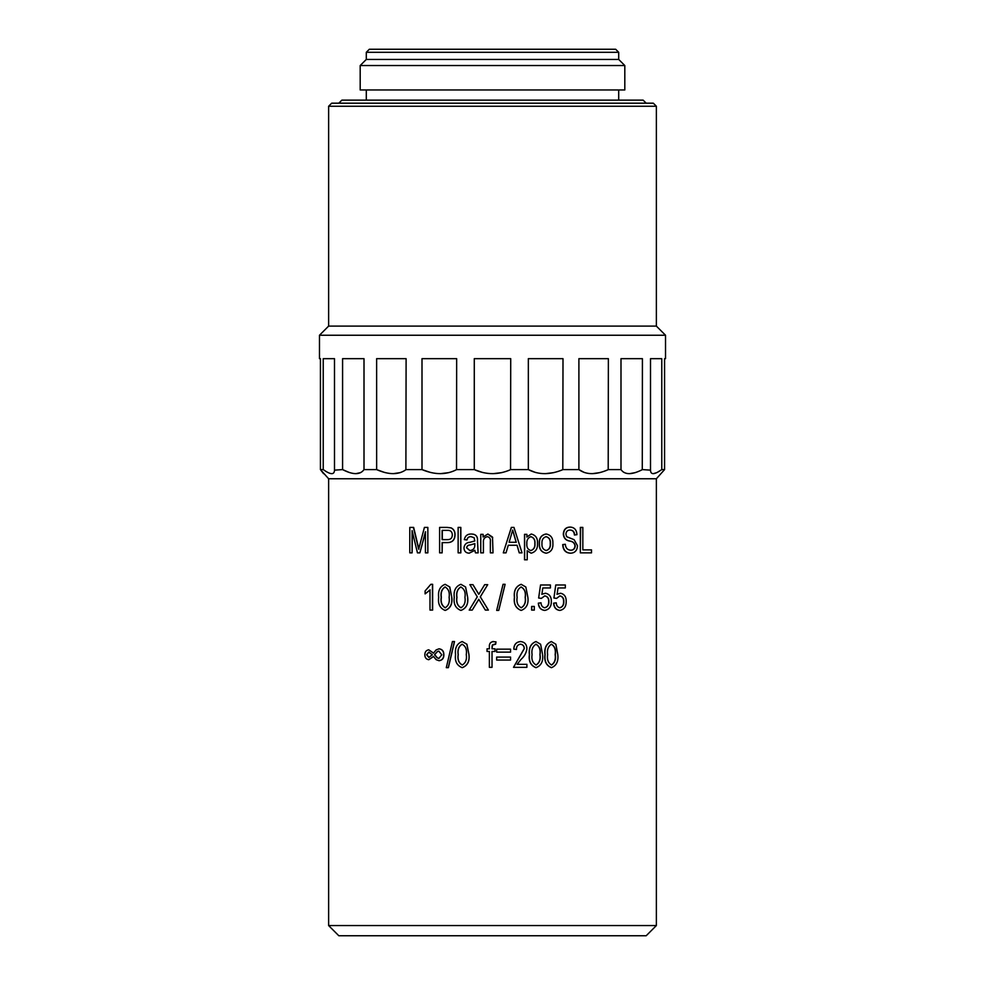 <?xml version="1.0" encoding="UTF-8"?>
<svg xmlns="http://www.w3.org/2000/svg" width="985" height="985" viewBox="0 0 985 985"><rect width="100%" height="100%" fill="white"/><g stroke="black" fill="none" stroke-linecap="round" stroke-linejoin="round"><path stroke-width="1.48" d="M320.433 358.663L319.472 358.663L320.433 358.663L320.433 469.599L323.228 469.599C330.578 474.819 334.334 474.992 334.506 470.14L342.583 469.599C353.036 474.979 360.178 474.979 364.007 469.599L376.627 469.599C388.841 474.979 398.679 474.979 406.103 469.599L421.999 469.599C434.804 474.979 446.353 474.979 456.658 469.599L474.277 469.599C486.393 474.979 498.545 474.979 510.722 469.599L528.342 469.599C538.598 474.979 550.147 474.979 563.001 469.599L578.897 469.599C586.284 474.979 596.11 474.979 608.373 469.599L620.993 469.599C624.785 474.979 631.927 474.979 642.417 469.599L650.494 470.14M323.548 473.674L320.433 469.599L328.633 478.759L328.633 925.568L656.367 925.568L646.185 935.75L338.815 935.75L328.633 925.568M323.228 469.599L323.228 358.663L334.494 358.663L334.494 469.599M650.506 358.663L661.772 358.663L650.506 358.663L650.506 469.599C650.346 474.979 654.089 474.979 661.772 469.599L664.567 469.599L656.367 478.759L328.633 478.759M328.633 326.097L656.367 326.097L665.528 335.245L319.472 335.245L328.633 326.097L328.633 106.245L331.686 103.191L653.314 103.191L656.367 106.245L328.633 106.245M551.304 667.658C546.232 665.552 544.114 661.206 544.951 654.606C544.188 647.908 546.306 643.55 551.329 641.543L555.872 644.239L557.793 654.606C558.569 661.292 556.463 665.638 551.489 667.658L551.304 667.658M535.926 667.658C530.693 665.552 528.514 661.206 529.376 654.606C528.588 647.908 530.78 643.55 535.963 641.543L540.605 644.239L542.587 654.606C543.388 661.292 541.221 665.638 536.062 667.658L535.926 667.658M526.79 664.346L517.125 664.346L526.901 664.346L526.901 667.325L513.505 667.325L524.303 648.622C524.242 646.012 522.961 644.535 520.462 644.19C517.691 644.67 516.349 646.443 516.46 649.484L513.838 649.152C514.01 644.559 516.251 642.023 520.56 641.543C524.648 641.986 526.766 644.362 526.901 648.684C526.359 652.858 524.389 656.441 521.016 659.408L517.125 664.346M513.505 667.325L524.205 648.622C524.143 646.012 522.863 644.535 520.375 644.19M516.46 649.484L513.776 649.152C513.948 644.559 516.177 642.023 520.474 641.543L520.56 641.543M496.649 660.048L496.662 657.081L496.649 660.048M496.649 652.119L496.662 649.152L496.649 652.119M492.094 645.988L492.02 648.82L494.999 648.82L494.999 651.467L492.02 651.467L492.02 667.325L489.373 667.325L489.373 651.467L487.07 651.467M489.373 651.467L487.046 651.467L487.046 648.82L489.373 648.82L487.07 648.82M492.562 641.629L495.997 641.875L495.652 644.19L492.315 645.138M462.211 641.543L466.915 644.239L468.971 654.606C469.783 661.292 467.555 665.638 462.273 667.658L462.187 667.658C456.868 665.552 454.651 661.206 455.55 654.606C454.725 647.908 456.954 643.55 462.211 641.543L466.915 644.239M454.528 641.543L448.384 667.658L446.291 667.658L452.435 641.543L454.528 641.543M428.758 659.728C426.222 659.297 424.904 657.648 424.818 654.766C424.904 651.898 426.222 650.248 428.758 649.804L433.449 653.166L436.133 649.903L439.088 648.82C442.265 649.238 443.853 651.183 443.853 654.643C443.952 658.214 442.363 660.245 439.088 660.713L436.133 659.667L433.449 656.441L428.758 659.728L433.634 656.441M428.758 649.804L433.634 653.166M559.64 607.782C562.41 607.031 563.74 604.962 563.605 601.564C563.715 598.338 562.41 596.442 559.702 595.876M565.082 587.946L558.002 587.946L557.128 594.238L560.588 593.241C564.405 594.103 566.277 596.836 566.203 601.429C566.252 606.538 564.146 609.543 559.874 610.417C556.106 609.875 554.087 607.462 553.816 603.152L556.266 602.82C556.39 605.578 557.584 607.228 559.849 607.782C562.632 607.019 563.962 604.95 563.826 601.564C563.937 598.338 562.632 596.442 559.911 595.876L556.574 598.387L553.927 598.018L555.762 584.979L553.927 598.018M556.919 594.238L560.588 593.241M559.874 610.417L559.665 610.417C555.897 609.875 553.89 607.462 553.619 603.152L556.266 602.82M544.57 607.782C547.451 607.031 548.83 604.962 548.682 601.564C548.805 598.338 547.451 596.442 544.631 595.876M550.233 587.946L542.809 587.946L541.898 594.238L545.493 593.241C549.47 594.103 551.428 596.836 551.341 601.429C551.391 606.538 549.199 609.543 544.754 610.417C540.839 609.875 538.746 607.462 538.475 603.152L541.011 602.82C541.134 605.578 542.378 607.228 544.73 607.782C547.623 607.019 549.002 604.95 548.867 601.564C548.977 598.338 547.623 596.442 544.791 595.876L541.331 598.387L538.647 598.018L540.543 584.979L538.647 598.018M541.75 594.238L545.493 593.241M544.754 610.417L544.594 610.417C540.691 609.875 538.598 607.462 538.327 603.152L541.011 602.82M531.629 610.084L531.629 606.452L534.313 606.452L534.313 610.084L531.629 610.084M521.102 610.417C515.771 608.311 513.542 603.965 514.429 597.378C513.616 590.68 515.857 586.321 521.139 584.314L525.842 586.998L527.874 597.378C528.686 604.051 526.47 608.398 521.188 610.417L521.102 610.417M496.686 610.417L503.039 584.314L505.108 584.314L498.742 610.417L496.686 610.417L503.076 584.314M472.234 610.084L469.229 610.084L477.269 596.824L469.882 584.647L472.948 584.647L478.796 594.3L484.682 584.647L487.71 584.647L480.323 596.836L488.388 610.084L485.346 610.084L478.772 599.299L472.234 610.084L478.821 599.299M460.906 584.314L465.61 586.998L467.666 597.378C468.478 604.051 466.25 608.398 460.98 610.417L460.881 610.417C455.575 608.311 453.371 603.965 454.257 597.378C453.445 590.68 455.661 586.321 460.906 584.314L465.61 586.998M445.146 584.314L449.8 586.998L451.807 597.378C452.595 604.051 450.416 608.398 445.269 610.417L445.121 610.417C439.95 608.311 437.796 603.965 438.67 597.378C437.869 590.68 440.036 586.321 445.146 584.314L449.8 586.998M430.186 589.929L425.114 593.893L425.114 590.926L430.851 584.314L432.637 584.314L432.637 610.084L429.989 610.084L429.989 589.929L425.114 593.893M591.209 549.876L582.837 549.876L582.837 527.406L580.337 527.406L580.337 552.856L580.621 527.406M570.5 550.209C573.196 550.233 574.686 548.78 574.981 545.85C574.538 542.994 572.691 541.393 569.428 541.036C565.722 540.359 563.679 538.032 563.297 534.055C563.654 529.573 565.858 527.258 569.884 527.086L570.13 527.086C574.378 527.307 576.656 529.844 576.951 534.683L574.403 535.015C574.218 531.814 572.728 530.164 569.958 530.053M574.661 535.015C574.464 531.814 572.987 530.164 570.204 530.053C567.643 530.004 566.203 531.358 565.907 534.116L566.646 536.69L574.12 539.694L577.518 545.776C577.136 550.578 574.809 553.041 570.537 553.188L570.29 553.188C565.538 552.856 563.014 549.987 562.706 544.594L565.316 544.262C565.624 548.005 567.434 549.987 570.734 550.209C573.43 550.246 574.932 548.793 575.24 545.85L574.981 545.85M546.047 553.188C541.282 552.228 539.029 549.027 539.275 543.597C539.029 538.142 541.282 534.953 546.047 534.018L546.207 534.018C550.874 534.929 553.102 538.056 552.893 543.412C553.213 548.965 550.984 552.228 546.207 553.188L546.047 553.188M526.79 537.022L531.211 534.018C535.705 535.138 537.798 538.278 537.514 543.449C537.81 548.694 535.68 551.945 531.112 553.188L527.123 550.787M531.112 553.188L527.221 550.787L527.221 559.8L524.525 559.8L524.525 534.35L526.901 534.35L526.901 537.022L531.211 534.018M519.23 552.856L517.027 545.259L508.26 545.259L506.031 552.856L503.286 552.856L511.338 527.406L513.961 527.406L522.025 552.856L519.23 552.856M483.081 534.35L483.081 536.997L487.883 534.018L492.5 537.071L493.017 552.856L490.358 552.856L490.358 541.615C490.715 538.857 489.693 537.207 487.316 536.665C484.337 537.342 483.044 539.374 483.401 542.76L483.401 552.856L480.766 552.856L480.766 534.35L483.106 534.35L483.106 536.948M487.858 534.018L492.709 537.785M487.329 536.665C484.361 537.342 483.069 539.374 483.438 542.76L483.401 552.856M471.125 536.665C468.811 536.566 467.444 537.662 467.013 539.965L464.317 539.632C465.117 535.778 467.481 533.907 471.433 534.018L471.495 534.018C475.878 534.141 477.885 536.468 477.503 540.974L478.156 552.856L475.472 552.856L474.819 550.307L469.192 553.188C465.905 553.016 464.169 551.292 463.984 547.992C464.329 544.422 466.361 542.513 470.091 542.279L474.819 540.962L474.117 537.712L471.064 536.665C468.737 536.566 467.358 537.662 466.927 539.965M474.868 550.307L469.192 553.188M460.832 527.406L460.832 552.856L458.136 552.856L458.136 527.406L460.832 527.406M447.116 527.406L451.056 527.898C453.716 529.277 454.996 531.568 454.898 534.781C454.799 539.915 452.263 542.526 447.276 542.612L442.13 542.612L442.13 552.856L439.606 552.856L439.606 527.406L447.288 527.406L439.778 527.406M447.252 527.406L451.192 527.898C453.826 529.265 455.107 531.568 455.021 534.781C454.91 539.915 452.386 542.526 447.424 542.612L447.276 542.612M442.29 542.612L442.13 552.856M413.404 527.406L418.687 549.199L424.412 527.406L427.847 527.406L427.847 552.856L425.421 552.856L425.421 531.851L419.881 552.856L417.455 552.856L412.099 530.644L412.099 552.856L409.797 552.856L409.797 527.406L413.651 527.406L418.908 549.199M427.847 527.406L427.847 552.856M425.631 531.851L419.881 552.856M412.346 531.691L412.099 552.856M656.367 478.759L656.367 925.568M656.367 326.097L656.367 106.245M338.815 103.191L341.869 100.138L643.131 100.138L646.185 103.191M369.35 49.25L615.65 49.25L618.703 52.303L366.297 52.303L369.35 49.25M366.297 59.432L618.703 59.432L624.81 65.539L360.19 65.539L366.297 59.432L366.297 52.303M618.703 59.432L618.703 52.303M366.297 89.967L366.297 100.138M618.703 89.967L618.703 100.138M624.81 65.539L624.81 89.967L360.19 89.967L360.19 65.539M665.528 358.663L664.567 358.663L665.528 358.663L665.528 335.245M319.472 358.663L319.472 335.245M334.494 358.663L323.228 358.663M349.269 472.48L342.583 469.599L342.583 358.663L364.007 358.663L364.007 469.599M384.642 472.48L376.639 469.611L376.627 358.663L406.103 358.663L405.894 469.759M430.58 472.48L421.999 469.599L421.999 358.663L456.658 358.663L456.523 469.673M482.576 472.48L474.277 469.599L474.277 358.663L510.722 358.663L510.538 469.685M535.544 472.48L528.342 469.599L528.342 358.663L563.001 358.663L562.804 469.685M584.302 472.48L578.897 469.599L578.897 358.663L608.373 358.663L608.201 469.685M620.993 469.599L620.993 358.663L642.417 358.663L642.282 469.673M661.772 358.663L661.772 469.599M664.567 469.599L664.567 358.663M360.682 472.603L355.782 473.674M400.316 472.603L393.163 473.674M448.975 472.603L440.258 473.674M501.907 472.603L493.153 473.662M553.915 472.603L545.333 473.662M599.89 472.603L592.342 473.662M635.362 472.603L629.55 473.662M624.071 472.468L623.099 471.84M661.452 469.82L657.093 472.492M656.872 472.603L653.277 473.674M447.436 539.632C450.588 539.694 452.213 538.118 452.324 534.929C452.201 531.691 450.551 530.176 447.387 530.386L442.13 530.386L442.13 539.632L447.436 539.632L442.29 539.632L442.29 530.386L447.387 530.386M460.734 527.406L460.734 552.856M471.433 534.018C475.829 534.153 477.836 536.468 477.454 540.974L478.119 552.856M470.399 544.927C468.195 544.939 466.939 545.912 466.607 547.845L469.833 550.541C473.268 550.196 474.93 548.251 474.819 544.705L474.819 543.597L470.473 544.927C468.281 544.939 467.013 545.912 466.681 547.845L466.607 547.845M466.681 547.845L469.907 550.541M474.868 543.597L470.473 544.927M519.304 552.856L517.1 545.259L508.26 545.259M503.286 552.856L511.4 527.406M516.238 542.279L512.692 530.053L509.122 542.279L516.238 542.279M509.122 542.279L516.165 542.279L512.619 530.053M524.623 559.8L524.623 534.35M530.915 550.541C533.932 549.507 535.286 547.18 534.953 543.56C535.286 539.928 533.932 537.638 530.89 536.665C527.911 537.798 526.556 540.162 526.84 543.757C526.532 547.365 527.886 549.618 530.915 550.541M530.792 550.541C533.808 549.507 535.15 547.18 534.83 543.56L534.953 543.56M534.83 543.56C535.163 539.94 533.808 537.638 530.78 536.665M546.207 553.188C541.442 552.228 539.177 549.027 539.423 543.597L539.275 543.597M539.423 543.597C539.164 538.142 541.43 534.953 546.207 534.018M546.269 550.541C549.322 549.593 550.713 547.278 550.418 543.597C550.701 539.842 549.285 537.527 546.146 536.665C543.067 537.576 541.676 539.891 541.959 543.597C541.676 547.365 543.104 549.679 546.269 550.541M546.109 550.541C549.15 549.618 550.516 547.303 550.233 543.597L550.418 543.597M550.233 543.597C550.529 539.829 549.113 537.514 545.973 536.665M575.24 545.85C574.637 542.932 572.777 541.331 569.662 541.036C565.944 540.359 563.9 538.032 563.519 534.055L563.297 534.055M563.519 534.055C563.876 529.573 566.079 527.258 570.13 527.086M570.537 553.188C565.772 552.856 563.235 549.987 562.928 544.594L562.706 544.594M562.928 544.594L565.316 544.262M580.621 552.856L591.505 552.856L591.505 549.876L582.837 549.876M432.452 584.314L432.452 610.084M449.665 586.998L451.807 597.378M451.684 597.378C452.472 604.051 450.28 608.398 445.121 610.417M445.195 607.782C448.544 605.713 449.849 602.241 449.123 597.366C449.886 592.416 448.532 588.944 445.048 586.962C441.736 589.042 440.443 592.514 441.181 597.366C440.418 602.303 441.76 605.775 445.195 607.782M445.195 586.962C441.896 589.042 440.615 592.514 441.342 597.366L441.181 597.366M441.342 597.366C440.578 602.303 441.908 605.775 445.343 607.782M465.536 586.998L467.666 597.378M467.592 597.378C468.404 604.051 466.164 608.398 460.881 610.417M460.955 607.782C464.391 605.713 465.72 602.241 464.969 597.366C465.757 592.416 464.366 588.944 460.808 586.962C457.409 589.042 456.092 592.514 456.843 597.366C456.055 602.303 457.434 605.775 460.955 607.782M460.906 586.962C457.52 589.042 456.203 592.514 456.954 597.366L456.843 597.366M456.954 597.366C456.166 602.303 457.533 605.775 461.054 607.782M472.886 584.647L478.759 594.3M487.71 584.647L480.286 596.836L488.375 610.084M521.188 610.417C515.844 608.311 513.604 603.965 514.49 597.378L514.429 597.378M514.49 597.378C513.69 590.68 515.931 586.321 521.225 584.314M521.274 607.782C524.697 605.713 526.039 602.241 525.276 597.366C526.076 592.416 524.685 588.944 521.114 586.962C517.704 589.042 516.362 592.514 517.125 597.366C516.337 602.303 517.716 605.775 521.274 607.782M521.176 607.782C524.599 605.713 525.928 602.241 525.177 597.366L525.276 597.366M525.177 597.366C525.965 592.416 524.586 588.944 521.028 586.962M531.752 610.084L531.752 606.452M541.331 598.387L538.783 598.018M542.809 587.946L550.418 587.946L550.418 584.979L540.691 584.979M556.574 598.387L554.124 598.018M558.002 587.946L565.316 587.946L565.316 584.979L555.959 584.979M438.916 648.82C442.105 649.238 443.706 651.183 443.706 654.643L443.853 654.643M443.706 654.643C443.804 658.214 442.203 660.245 438.916 660.713M428.795 652.119L426.628 654.754L428.82 657.414L432.341 654.803L428.795 652.119M437.168 657.845L438.867 658.399L441.809 654.803L438.793 651.134L437.278 651.602L434.57 654.729L437.168 657.845L439.027 658.399M438.953 651.134L437.278 651.602M437.451 651.602L434.57 654.729M434.754 654.729L437.34 657.845M428.992 652.119L426.628 654.754M426.837 654.754L429.017 657.414M454.417 641.543L448.249 667.658M466.841 644.239L468.971 654.606M468.897 654.606C469.71 661.292 467.469 665.638 462.187 667.658M462.26 665.01C465.696 662.942 467.038 659.482 466.274 654.606C467.075 649.644 465.683 646.172 462.1 644.19C458.702 646.271 457.385 649.743 458.136 654.606C457.348 659.544 458.727 663.004 462.26 665.01M462.199 644.19C458.813 646.271 457.483 649.743 458.234 654.606L458.136 654.606M458.234 654.606C457.459 659.544 458.825 663.004 462.347 665.01M489.373 648.82L489.373 646.899C489.102 643.661 490.493 641.875 493.583 641.543L492.5 641.641M495.652 644.19L494.15 644.19M492.5 644.818L492.02 648.82M492.02 651.467L492.02 667.325M496.662 652.119L510.55 652.119L510.55 649.152L496.662 649.152M496.662 660.048L510.55 660.048L510.55 657.081L496.662 657.081M536.062 667.658C530.817 665.552 528.625 661.206 529.487 654.606L529.376 654.606M529.487 654.606C528.699 647.908 530.903 643.55 536.086 641.543M536.135 665.01C539.497 662.942 540.802 659.482 540.063 654.606C540.839 649.644 539.485 646.172 535.988 644.19C532.639 646.271 531.334 649.743 532.072 654.606C531.297 659.544 532.651 663.004 536.135 665.01M536 665.01C539.349 662.942 540.654 659.482 539.915 654.606L540.063 654.606M539.915 654.606C540.691 649.644 539.337 646.172 535.852 644.19M551.489 667.658C546.392 665.552 544.274 661.206 545.111 654.606L544.951 654.606M545.111 654.606C544.348 647.908 546.478 643.55 551.514 641.543M551.563 665.01C554.801 662.942 556.069 659.482 555.343 654.606C556.106 649.644 554.789 646.172 551.415 644.19C548.165 646.271 546.897 649.743 547.611 654.606C546.872 659.544 548.189 663.004 551.563 665.01M551.378 665.01C554.617 662.942 555.872 659.482 555.158 654.606L555.343 654.606M555.158 654.606C555.909 649.644 554.592 646.172 551.231 644.19"/></g></svg>
